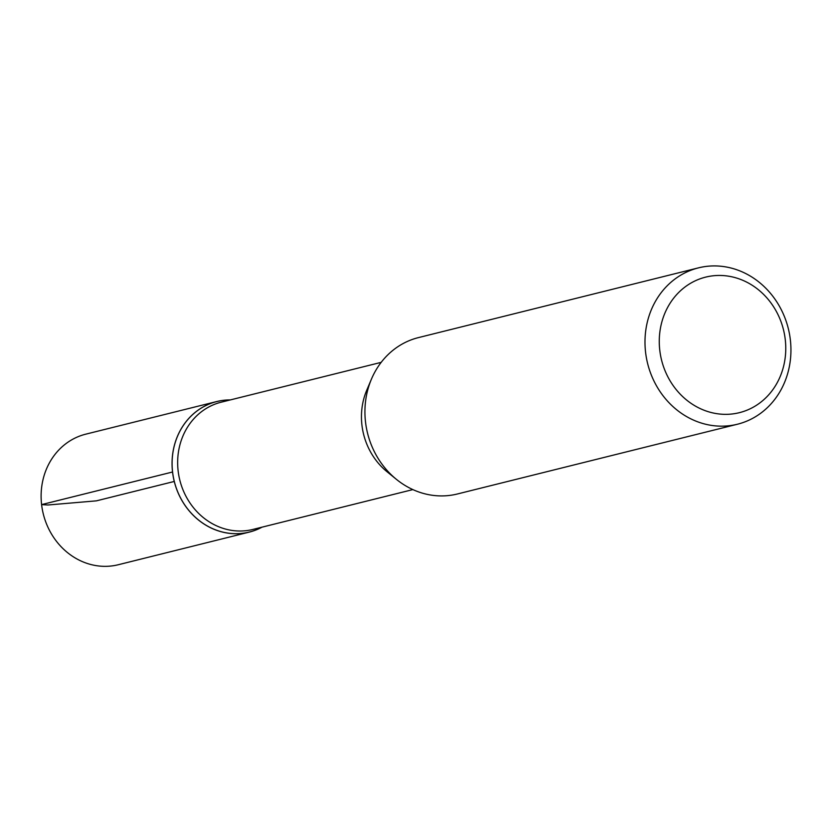 <?xml version="1.0" encoding="UTF-8"?>
<svg xmlns="http://www.w3.org/2000/svg" width="832" height="832" viewBox="0 0 832 832"><rect width="100%" height="100%" fill="white"/><g stroke="black" fill="none" stroke-linecap="round" stroke-linejoin="round"><path stroke-width="1.25" d="M737.443 424.226L457.392 493.979A80.579 72.488 -104 0 1 396.417 479.357L387.078 471.765A65.562 58.978 -104 0 1 361.93 425.079A65.562 58.978 -104 0 1 366.756 390.198L371.446 379.111A80.579 72.488 -104 0 1 418.444 337.605L698.495 267.852A80.579 72.488 -104 0 1 788.299 328.515A80.579 72.488 -104 0 1 737.443 424.226A80.579 72.488 -104 0 1 645.57 352.227A80.579 72.488 -104 0 1 698.495 267.852M396.417 479.357A80.579 72.488 -104 0 1 365.518 421.98A80.579 72.488 -104 0 1 371.446 379.111M659.776 350.262A69.836 62.816 -104 0 1 746.949 282.256A69.836 62.816 -104 0 1 760.833 402.178A69.836 62.816 -104 0 1 659.776 350.262M261.872 527.197A67.246 60.486 -104 0 1 172.588 471.994A67.246 60.486 -104 0 1 230.183 399.963M412.87 489.59L252.876 529.443A65.562 58.978 -104 0 1 178.131 470.86A65.562 58.978 -104 0 1 221.187 402.199L381.181 362.357M230.339 399.922A67.278 60.528 76 0 0 216.736 401.544A67.278 60.528 76 0 0 172.546 471.994A67.278 60.528 76 0 0 249.257 532.116A67.278 60.528 76 0 0 262.028 527.166M216.736 401.544L85.79 434.158A67.278 60.528 76 0 0 41.6 504.608A67.278 60.528 76 0 0 118.31 564.73L249.257 532.116M174.262 481.458L96.387 500.854L47.934 504.993L41.6 504.608L172.588 471.994"/></g></svg>
